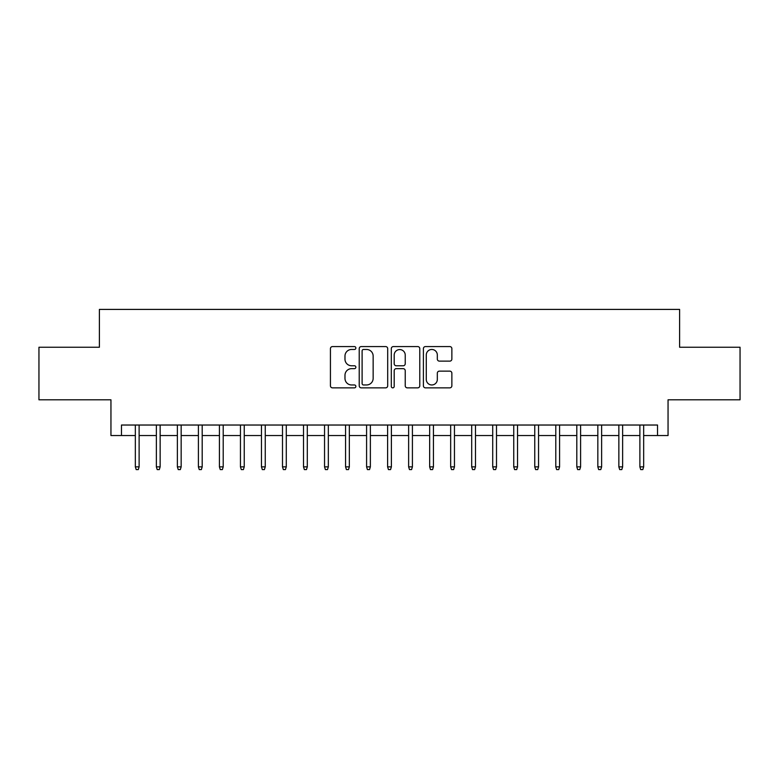 <?xml version="1.0" encoding="UTF-8"?>
<svg xmlns="http://www.w3.org/2000/svg" width="779" height="779" viewBox="0 0 779 779"><rect width="100%" height="100%" fill="white"/><g stroke="black" fill="none" stroke-linecap="round" stroke-linejoin="round"><path stroke-width="1.17" d="M355.867 348.028A1.441 1.441 0 0 0 354.416 346.577L332.497 346.577A2.064 2.064 0 0 0 330.432 348.641L330.432 385.79A2.064 2.064 0 0 0 332.497 387.854L354.416 387.854A1.441 1.441 0 0 0 355.867 386.403A1.441 1.441 0 0 0 354.416 384.962L351.582 384.962A6.602 6.602 0 0 1 344.98 378.36L344.98 375.264A6.602 6.602 0 0 1 351.582 368.662L354.416 368.662A1.441 1.441 0 0 0 355.867 367.221A1.441 1.441 0 0 0 354.416 365.77L351.582 365.77A6.602 6.602 0 0 1 344.98 359.168L344.98 356.071A6.602 6.602 0 0 1 351.582 349.469L354.416 349.469A1.441 1.441 0 0 0 355.867 348.028M449.804 361.125A2.064 2.064 0 0 0 451.869 359.061L451.869 348.641A2.064 2.064 0 0 0 449.804 346.577L425.461 346.577A2.064 2.064 0 0 0 423.396 348.641L423.396 385.79A2.064 2.064 0 0 0 425.461 387.854L449.804 387.854A2.064 2.064 0 0 0 451.869 385.79L451.869 373.199A2.064 2.064 0 0 0 449.804 371.135L439.385 371.135A2.064 2.064 0 0 0 437.321 373.199L437.321 379.441A5.521 5.521 0 0 1 431.8 384.962A5.521 5.521 0 0 1 426.279 379.441L426.279 354.99A5.521 5.521 0 0 1 431.8 349.469A5.521 5.521 0 0 1 437.321 354.99L437.321 359.061A2.064 2.064 0 0 0 439.385 361.125L449.804 361.125M121.466 435.539L121.466 425.032L657.534 425.032L657.534 435.539L668.051 435.539L668.051 399.802L740.05 399.802L740.05 347.249L679.609 347.249L679.609 309.409L99.391 309.409L99.391 347.249L38.95 347.249L38.95 399.802L110.949 399.802L110.949 435.539L135.342 435.539M387.699 348.641A2.064 2.064 0 0 0 385.634 346.577L361.281 346.577A2.064 2.064 0 0 0 359.216 348.641L359.216 385.79A2.064 2.064 0 0 0 361.281 387.854L385.634 387.854A2.064 2.064 0 0 0 387.699 385.79L387.699 348.641M393.366 346.577L417.719 346.577A2.064 2.064 0 0 1 419.784 348.641L419.784 385.79A2.064 2.064 0 0 1 417.719 387.854L407.3 387.854A2.064 2.064 0 0 1 405.236 385.79L405.236 370.726A2.064 2.064 0 0 0 403.171 368.662L396.258 368.662A2.064 2.064 0 0 0 394.193 370.726L394.193 386.403A1.441 1.441 0 0 1 392.752 387.854A1.441 1.441 0 0 1 391.301 386.403L391.301 348.641A2.064 2.064 0 0 1 393.366 346.577M139.12 435.539L156.365 435.539M160.143 435.539L177.378 435.539M181.166 435.539L198.402 435.539M202.189 435.539L219.425 435.539M223.213 435.539L240.448 435.539M244.236 435.539L261.471 435.539M265.259 435.539L282.495 435.539M286.283 435.539L303.518 435.539M307.306 435.539L324.541 435.539M328.329 435.539L345.564 435.539M349.343 435.539L366.588 435.539M370.366 435.539L387.611 435.539M391.389 435.539L408.634 435.539M412.412 435.539L429.657 435.539M433.436 435.539L450.671 435.539M454.459 435.539L471.694 435.539M475.482 435.539L492.718 435.539M496.505 435.539L513.741 435.539M517.529 435.539L534.764 435.539M538.552 435.539L555.787 435.539M559.575 435.539L576.811 435.539M580.598 435.539L597.834 435.539M601.622 435.539L618.857 435.539M622.635 435.539L639.88 435.539M643.658 435.539L657.534 435.539M363.55 349.469A1.441 1.441 0 0 0 362.108 350.91L362.108 383.521A1.441 1.441 0 0 0 363.55 384.962L366.539 384.962A6.602 6.602 0 0 0 373.151 378.36L373.151 356.071A6.602 6.602 0 0 0 366.539 349.469L363.55 349.469M405.236 355.097A5.521 5.521 0 0 0 399.715 349.576A5.521 5.521 0 0 0 394.193 355.097L394.193 363.705A2.064 2.064 0 0 0 396.258 365.77L403.171 365.77A2.064 2.064 0 0 0 405.236 363.705L405.236 355.097M135.342 466.864L136.179 469.591L138.282 469.591L139.12 466.864L135.342 466.864L135.342 425.032M139.12 466.864L139.12 425.032M156.365 466.864L157.202 469.591L159.305 469.591L160.143 466.864L156.365 466.864L156.365 425.032M160.143 466.864L160.143 425.032M177.378 466.864L178.225 469.591L180.329 469.591L181.166 466.864L177.378 466.864L177.378 425.032M181.166 466.864L181.166 425.032M198.402 466.864L199.249 469.591L201.352 469.591L202.189 466.864L198.402 466.864L198.402 425.032M202.189 466.864L202.189 425.032M219.425 466.864L220.272 469.591L222.375 469.591L223.213 466.864L219.425 466.864L219.425 425.032M223.213 466.864L223.213 425.032M240.448 466.864L241.295 469.591L243.399 469.591L244.236 466.864L240.448 466.864L240.448 425.032M244.236 466.864L244.236 425.032M261.471 466.864L262.319 469.591L264.412 469.591L265.259 466.864L261.471 466.864L261.471 425.032M265.259 466.864L265.259 425.032M282.495 466.864L283.332 469.591L285.435 469.591L286.283 466.864L282.495 466.864L282.495 425.032M286.283 466.864L286.283 425.032M303.518 466.864L304.355 469.591L306.459 469.591L307.306 466.864L303.518 466.864L303.518 425.032M307.306 466.864L307.306 425.032M324.541 466.864L325.379 469.591L327.482 469.591L328.329 466.864L324.541 466.864L324.541 425.032M328.329 466.864L328.329 425.032M345.564 466.864L346.402 469.591L348.505 469.591L349.343 466.864L345.564 466.864L345.564 425.032M349.343 466.864L349.343 425.032M366.588 466.864L367.425 469.591L369.528 469.591L370.366 466.864L366.588 466.864L366.588 425.032M370.366 466.864L370.366 425.032M387.611 466.864L388.448 469.591L390.552 469.591L391.389 466.864L387.611 466.864L387.611 425.032M391.389 466.864L391.389 425.032M408.634 466.864L409.472 469.591L411.575 469.591L412.412 466.864L408.634 466.864L408.634 425.032M412.412 466.864L412.412 425.032M429.657 466.864L430.495 469.591L432.598 469.591L433.436 466.864L429.657 466.864L429.657 425.032M433.436 466.864L433.436 425.032M450.671 466.864L451.518 469.591L453.621 469.591L454.459 466.864L450.671 466.864L450.671 425.032M454.459 466.864L454.459 425.032M471.694 466.864L472.541 469.591L474.645 469.591L475.482 466.864L471.694 466.864L471.694 425.032M475.482 466.864L475.482 425.032M492.718 466.864L493.565 469.591L495.668 469.591L496.505 466.864L492.718 466.864L492.718 425.032M496.505 466.864L496.505 425.032M513.741 466.864L514.588 469.591L516.681 469.591L517.529 466.864L513.741 466.864L513.741 425.032M517.529 466.864L517.529 425.032M534.764 466.864L535.601 469.591L537.705 469.591L538.552 466.864L534.764 466.864L534.764 425.032M538.552 466.864L538.552 425.032M555.787 466.864L556.625 469.591L558.728 469.591L559.575 466.864L555.787 466.864L555.787 425.032M559.575 466.864L559.575 425.032M576.811 466.864L577.648 469.591L579.751 469.591L580.598 466.864L576.811 466.864L576.811 425.032M580.598 466.864L580.598 425.032M597.834 466.864L598.671 469.591L600.775 469.591L601.622 466.864L597.834 466.864L597.834 425.032M601.622 466.864L601.622 425.032M618.857 466.864L619.694 469.591L621.798 469.591L622.635 466.864L618.857 466.864L618.857 425.032M622.635 466.864L622.635 425.032M639.88 466.864L640.718 469.591L642.821 469.591L643.658 466.864L639.88 466.864L639.88 425.032M643.658 466.864L643.658 425.032"/></g></svg>
